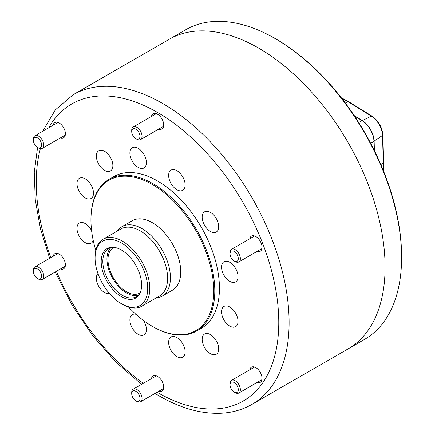 <?xml version="1.0" encoding="UTF-8"?>
<svg xmlns="http://www.w3.org/2000/svg" width="435" height="435" viewBox="0 0 435 435"><rect width="100%" height="100%" fill="white"/><g stroke="black" fill="none" stroke-linecap="round" stroke-linejoin="round"><path stroke-width="0.65" d="M276.203 39.166L275.17 38.568L276.203 39.166A177.328 102.383 60 0 1 401.592 256.351L401.592 257.542A178.79 103.225 -120 0 0 275.17 38.568L275.17 38.568A178.79 103.225 -120 0 0 185.778 29.716L169.264 39.248A178.79 103.225 60 0 1 258.656 48.106A178.79 103.225 60 0 1 375.459 205.652A178.79 103.225 60 0 1 348.054 348.919L364.563 339.387A178.79 103.225 -120 0 0 401.592 257.542M140.016 292.907A26.269 15.165 60 0 1 139.695 293.103A26.269 15.165 60 0 1 115.253 280.841A26.269 15.165 60 0 1 110.474 250.337A26.269 15.165 60 0 1 113.426 247.602A26.269 15.165 60 0 1 113.752 247.423M117.341 231.012A40.134 23.175 60 0 1 117.461 230.838A40.134 23.175 60 0 1 121.974 226.657A40.134 23.175 60 0 1 159.319 245.389A40.134 23.175 60 0 1 166.616 291.988A40.134 23.175 60 0 1 162.108 296.175A40.134 23.175 60 0 1 156.018 298.002M95.08 258.134L95.08 256.944A38.677 22.332 60 0 1 98.745 243.268A38.677 22.332 60 0 1 103.095 239.239L120.914 228.951A38.677 22.332 60 0 1 156.899 247.004A38.677 22.332 60 0 1 163.935 291.912A38.677 22.332 60 0 1 159.591 295.941L141.772 306.229A38.677 22.332 60 0 1 122.431 304.315L121.398 303.717A37.22 21.489 60 0 1 95.08 258.134A37.22 21.489 60 0 1 98.609 244.976A37.22 21.489 60 0 1 134.556 254.611A37.22 21.489 60 0 1 144.192 301.683A37.22 21.489 60 0 1 121.398 303.717M103.095 239.239A38.677 22.332 60 0 1 139.08 257.292A38.677 22.332 60 0 1 146.117 302.2A38.677 22.332 60 0 1 141.772 306.229M138.895 295.099A28.574 16.497 60 0 1 111.295 287.704A28.574 16.497 60 0 1 103.9 251.56A28.574 16.497 60 0 1 114.193 247.374A28.574 16.497 60 0 1 135.687 265.084A28.574 16.497 60 0 1 140.271 292.554A28.574 16.497 60 0 1 138.895 295.099M140.505 291.956A27.731 16.008 60 0 1 139.412 293.859A27.731 16.008 60 0 1 136.296 296.752A27.731 16.008 60 0 1 110.495 283.805A27.731 16.008 60 0 1 105.449 251.609A27.731 16.008 60 0 1 108.565 248.717A27.731 16.008 60 0 1 114.824 247.471M138.205 295.289A27.731 16.008 60 0 1 113.497 279.694A27.731 16.008 60 0 1 109.576 249.228A27.731 16.008 60 0 1 110.784 247.792M128.521 307.039A86.842 50.139 -120 0 0 152.359 326.359A86.842 50.139 -120 0 0 213.764 290.906A86.842 50.139 -120 0 0 152.359 184.549A86.842 50.139 -120 0 0 90.953 220.001A86.842 50.139 -120 0 0 95.771 250.304M152.875 326.658L152.359 326.359L152.875 326.658A87.571 50.558 60 0 0 196.663 330.997L201.307 328.316A87.571 50.558 60 0 0 214.727 258.145A87.571 50.558 60 0 0 157.519 180.976A87.571 50.558 60 0 0 113.736 176.637L109.093 179.318A87.571 50.558 60 0 1 152.875 183.657A87.571 50.558 60 0 1 210.083 260.826A87.571 50.558 60 0 1 196.663 330.997M60.438 268.977A8.754 5.057 -120 0 0 63.586 268.841A8.754 5.057 -120 0 0 64.929 261.826A8.754 5.057 -120 0 0 59.209 254.105A8.754 5.057 -120 0 0 54.826 253.676A8.754 5.057 -120 0 0 53.135 256.335M60.438 137.89A8.754 5.057 -120 0 0 63.586 137.759A8.754 5.057 -120 0 0 64.929 130.739A8.754 5.057 -120 0 0 59.209 123.023A8.754 5.057 -120 0 0 54.826 122.588A8.754 5.057 -120 0 0 53.135 125.253M158.748 129.108A8.754 5.057 -120 0 0 161.896 128.972A8.754 5.057 -120 0 0 163.239 121.958A8.754 5.057 -120 0 0 157.519 114.242A8.754 5.057 -120 0 0 153.142 113.807A8.754 5.057 -120 0 0 151.451 116.466M257.063 251.414A8.754 5.057 -120 0 0 260.212 251.278A8.754 5.057 -120 0 0 261.555 244.263A8.754 5.057 -120 0 0 255.834 236.542A8.754 5.057 -120 0 0 251.457 236.113A8.754 5.057 -120 0 0 249.766 238.771M257.063 382.495A8.754 5.057 -120 0 0 260.212 382.365A8.754 5.057 -120 0 0 261.555 375.345A8.754 5.057 -120 0 0 255.834 367.629A8.754 5.057 -120 0 0 251.457 367.194A8.754 5.057 -120 0 0 249.766 369.859M158.748 391.277A8.754 5.057 -120 0 0 161.896 391.147A8.754 5.057 -120 0 0 163.239 384.127A8.754 5.057 -120 0 0 157.519 376.411A8.754 5.057 -120 0 0 153.142 375.976A8.754 5.057 -120 0 0 151.451 378.64M176.887 337.576A11.674 6.742 -120 0 0 171.047 337A11.674 6.742 -120 0 0 169.258 346.352A11.674 6.742 -120 0 0 176.887 356.646A11.674 6.742 -120 0 0 182.722 357.222A11.674 6.742 -120 0 0 184.511 347.864A11.674 6.742 -120 0 0 176.887 337.576M210.426 334.58A11.674 6.742 -120 0 0 204.591 334.004A11.674 6.742 -120 0 0 202.797 343.356A11.674 6.742 -120 0 0 210.426 353.65A11.674 6.742 -120 0 0 216.266 354.226A11.674 6.742 -120 0 0 218.055 344.868A11.674 6.742 -120 0 0 210.426 334.58M97.94 273.555A11.674 6.742 -120 0 0 97.255 283.098A11.674 6.742 -120 0 0 104.612 292.554A11.674 6.742 -120 0 0 109.473 293.533M135.921 314.282A11.674 6.742 -120 0 0 132.316 314.635A11.674 6.742 -120 0 0 130.527 323.993A11.674 6.742 -120 0 0 138.156 334.281A11.674 6.742 -120 0 0 143.99 334.863A11.674 6.742 -120 0 0 143.419 320.443M85.249 178.856A11.674 6.742 -120 0 0 79.409 178.279A11.674 6.742 -120 0 0 77.62 187.632A11.674 6.742 -120 0 0 85.249 197.92A11.674 6.742 -120 0 0 91.084 198.501A11.674 6.742 -120 0 0 92.878 189.143A11.674 6.742 -120 0 0 85.249 178.856M91.611 230.708A11.674 6.742 -120 0 0 85.249 223.579A11.674 6.742 -120 0 0 79.409 222.997A11.674 6.742 -120 0 0 77.62 232.355A11.674 6.742 -120 0 0 85.249 242.643A11.674 6.742 -120 0 0 91.084 243.225A11.674 6.742 -120 0 0 93.199 240.278M138.156 148.308A11.674 6.742 -120 0 0 132.316 147.731A11.674 6.742 -120 0 0 130.527 157.089A11.674 6.742 -120 0 0 138.156 167.377A11.674 6.742 -120 0 0 143.99 167.953A11.674 6.742 -120 0 0 145.785 158.596A11.674 6.742 -120 0 0 138.156 148.308M104.612 151.304A11.674 6.742 -120 0 0 98.778 150.727A11.674 6.742 -120 0 0 96.983 160.085A11.674 6.742 -120 0 0 104.612 170.373A11.674 6.742 -120 0 0 110.452 170.95A11.674 6.742 -120 0 0 112.241 161.592A11.674 6.742 -120 0 0 104.612 151.304M210.426 212.394A11.674 6.742 -120 0 0 204.591 211.818A11.674 6.742 -120 0 0 202.797 221.176A11.674 6.742 -120 0 0 210.426 231.463A11.674 6.742 -120 0 0 216.266 232.04A11.674 6.742 -120 0 0 218.055 222.687A11.674 6.742 -120 0 0 210.426 212.394M176.887 170.672A11.674 6.742 -120 0 0 171.047 170.09A11.674 6.742 -120 0 0 169.258 179.448A11.674 6.742 -120 0 0 176.887 189.736A11.674 6.742 -120 0 0 182.722 190.312A11.674 6.742 -120 0 0 184.511 180.96A11.674 6.742 -120 0 0 176.887 170.672M229.794 307.028A11.674 6.742 -120 0 0 223.954 306.452A11.674 6.742 -120 0 0 222.165 315.81A11.674 6.742 -120 0 0 229.794 326.098A11.674 6.742 -120 0 0 235.629 326.674A11.674 6.742 -120 0 0 237.418 317.316A11.674 6.742 -120 0 0 229.794 307.028M229.794 262.305A11.674 6.742 -120 0 0 223.954 261.729A11.674 6.742 -120 0 0 222.165 271.087A11.674 6.742 -120 0 0 229.794 281.374A11.674 6.742 -120 0 0 235.629 281.951A11.674 6.742 -120 0 0 237.418 272.598A11.674 6.742 -120 0 0 229.794 262.305M121.974 226.657L132.294 220.697A40.134 23.175 60 0 1 152.359 222.682A40.134 23.175 60 0 1 178.578 258.053A40.134 23.175 60 0 1 172.429 290.216L162.108 296.175M258.656 48.106A178.79 103.225 60 0 1 375.459 205.652A178.79 103.225 60 0 1 348.054 348.919L252.072 404.332A178.79 103.225 60 0 0 279.482 261.065A178.79 103.225 60 0 0 162.679 103.514A178.79 103.225 60 0 0 73.287 94.661L169.264 39.248A178.79 103.225 60 0 1 258.656 48.106M90.953 220.001L90.953 219.409A87.571 50.558 60 0 1 109.093 179.318M374.209 150.227L373.948 141.315A17.514 10.114 -120 0 0 362.002 120.625L354.416 115.944M354.161 115.563L362.208 120.528A17.487 10.097 60 0 1 374.133 141.19L374.415 150.641M383.099 169.987L383.317 162.875L380.837 164.582M373.942 141.201L382.501 135.459A1.457 0.81 -1.7 0 0 382.844 134.915L383.659 162.347L383.317 162.875L382.501 135.459A16.356 9.439 -120 0 0 371.349 116.145L348.016 101.73L345.303 103.024M341.747 98.364L348.016 101.73L348.647 101.698L371.99 116.118A1.457 0.81 -58.3 0 0 371.349 116.145L362.099 120.691M235.194 392.653L234.16 392.06A5.84 3.371 -120 0 0 238.288 389.673A5.84 3.371 -120 0 0 234.16 382.523A5.84 3.371 -120 0 0 230.033 384.91A5.84 3.371 -120 0 0 234.16 392.06L235.194 392.653A7.297 4.214 60 0 0 238.842 393.017L261.903 379.701M230.033 384.91L230.033 383.719A7.297 4.214 60 0 1 231.545 380.375A7.297 4.214 60 0 1 235.194 380.739A7.297 4.214 60 0 1 239.962 387.166A7.297 4.214 60 0 1 238.842 393.017M132.273 396.394A5.84 3.371 -120 0 0 135.845 400.842A5.84 3.371 -120 0 0 139.423 400.521A5.84 3.371 -120 0 0 139.423 395.752A5.84 3.371 -120 0 0 134.779 390.853A5.84 3.371 -120 0 0 131.718 393.691A5.84 3.371 -120 0 0 132.273 396.394M131.718 393.691L131.718 392.5A7.297 4.214 60 0 1 133.23 389.156A7.297 4.214 60 0 1 141.348 395.078A7.297 4.214 60 0 1 140.527 401.799A7.297 4.214 60 0 1 136.878 401.434L135.845 400.842M33.957 269.325A5.84 3.371 -120 0 0 33.408 271.386A5.84 3.371 -120 0 0 37.535 278.536A5.84 3.371 -120 0 0 41.107 278.215A5.84 3.371 -120 0 0 39.596 270.836A5.84 3.371 -120 0 0 33.957 269.325M33.408 271.386L33.408 270.195A7.297 4.214 60 0 1 34.099 267.617A7.297 4.214 60 0 1 34.92 266.856A7.297 4.214 60 0 1 41.706 270.26A7.297 4.214 60 0 1 43.038 278.732A7.297 4.214 60 0 1 42.217 279.493A7.297 4.214 60 0 1 38.568 279.134L37.535 278.536M38.568 148.047L37.535 147.454A5.84 3.371 -120 0 0 41.662 145.067A5.84 3.371 -120 0 0 37.535 137.917A5.84 3.371 -120 0 0 33.408 140.304A5.84 3.371 -120 0 0 37.535 147.454L38.568 148.047A7.297 4.214 60 0 0 42.217 148.411L65.277 135.095M33.408 140.304L33.408 139.108A7.297 4.214 60 0 1 34.92 135.769A7.297 4.214 60 0 1 38.568 136.133A7.297 4.214 60 0 1 43.331 142.56A7.297 4.214 60 0 1 42.217 148.411M139.423 133.583A5.84 3.371 -120 0 0 134.779 128.684A5.84 3.371 -120 0 0 131.718 131.522A5.84 3.371 -120 0 0 132.273 134.225A5.84 3.371 -120 0 0 135.845 138.673A5.84 3.371 -120 0 0 139.423 138.352A5.84 3.371 -120 0 0 139.423 133.583M131.718 131.522L131.718 130.326A7.297 4.214 60 0 1 133.23 126.987A7.297 4.214 60 0 1 141.348 132.909A7.297 4.214 60 0 1 140.527 139.63A7.297 4.214 60 0 1 136.878 139.265L135.845 138.673M237.738 260.652A5.84 3.371 -120 0 0 236.227 253.268A5.84 3.371 -120 0 0 230.588 251.762A5.84 3.371 -120 0 0 230.033 253.822A5.84 3.371 -120 0 0 234.16 260.973A5.84 3.371 -120 0 0 237.738 260.652M230.033 253.822L230.033 252.632A7.297 4.214 60 0 1 230.724 250.049A7.297 4.214 60 0 1 231.545 249.293A7.297 4.214 60 0 1 238.336 252.697A7.297 4.214 60 0 1 239.663 261.169A7.297 4.214 60 0 1 238.842 261.93A7.297 4.214 60 0 1 235.194 261.571L234.16 260.973M157.078 392.245A171.493 99.011 -120 0 0 157.519 392.5A171.493 99.011 -120 0 0 278.781 322.487A171.493 99.011 -120 0 0 157.519 112.453A171.493 99.011 -120 0 0 48.747 127.787M40.363 148.71A171.493 99.011 -120 0 0 50.9 257.629M56.376 271.32A171.493 99.011 -120 0 0 143.316 383.333M358.696 122.534L362.002 120.625M370.636 143.224L373.948 141.315M155.007 393.441L159.031 395.839C180.487 408.215 201.084 414.017 220.822 413.25C232.257 412.695 242.676 409.721 252.072 404.332M141.56 384.35L116.036 362.279L92.497 335.407L71.916 304.881L55.174 272.011M49.65 258.346L40.455 228.707L35.268 199.752L34.273 172.391L37.568 147.47M42.679 131.288L55.365 109.859L73.287 94.661M383.659 162.347L383.404 170.732M382.844 134.915C382.082 127.004 378.466 120.74 371.99 116.118M341.252 97.728L348.647 101.698M231.545 380.375L254.605 367.064M140.527 401.799L163.587 388.482M133.23 389.156L156.29 375.845M42.217 279.493L65.277 266.182M34.92 266.856L57.98 253.54M34.92 135.769L57.98 122.458M133.23 126.987L156.29 113.671M140.527 139.63L163.587 126.313M231.545 249.293L254.605 235.977M238.842 261.93L261.903 248.619"/></g></svg>
